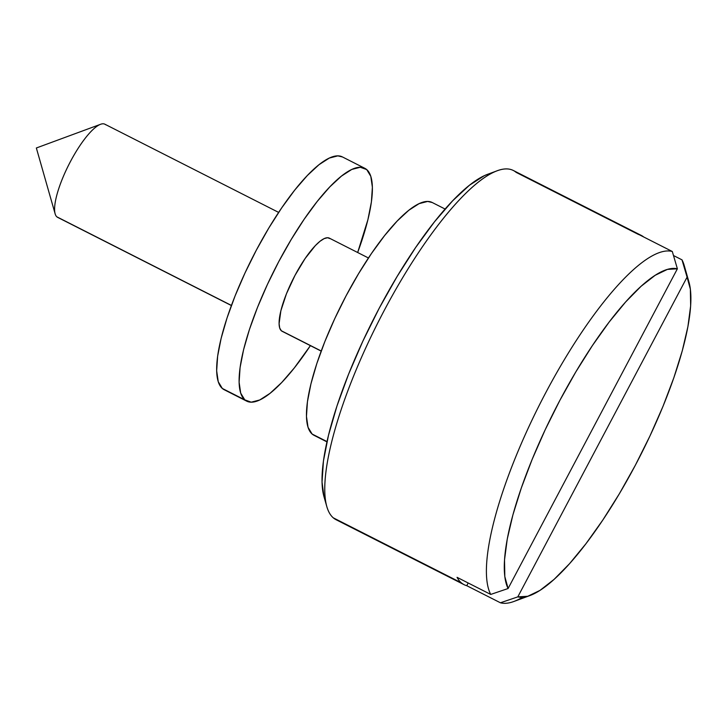 <?xml version="1.0" encoding="UTF-8"?>
<svg xmlns="http://www.w3.org/2000/svg" width="727" height="727" viewBox="0 0 727 727"><rect width="100%" height="100%" fill="white"/><g stroke="black" fill="none" stroke-linecap="round" stroke-linejoin="round"><path stroke-width="1.09" d="M688.987 282.167L684.289 265.709A195.817 51.899 116.9 0 0 681.999 259.848L687.079 277.151A182.759 48.436 -63.1 0 1 688.987 282.167A182.759 48.436 -63.1 0 1 640.778 454.757A182.759 48.436 -63.1 0 1 529.928 595.558A182.759 48.436 -63.1 0 1 517.797 596.876L687.079 277.151L690.368 289.164L690.65 305.831L687.915 326.614L682.262 350.832L673.856 377.713L662.988 406.384L649.993 435.9L635.307 465.325L619.395 493.697L602.774 520.096L585.989 543.669L569.577 563.652L554.074 579.392L539.988 590.388L527.757 596.276L517.797 596.876L500.421 602.783L466.752 585.689A195.817 51.899 -63.1 0 1 464.062 584.662A195.817 51.899 -63.1 0 1 461.236 582.763L333.275 517.824L461.236 582.763A195.817 51.899 -63.1 0 1 457.056 577.338L490.725 594.432A195.817 51.899 -63.1 0 1 545.95 392.335A195.817 51.899 -63.1 0 1 672.302 251.497L638.624 234.403A195.817 51.899 -63.1 0 1 641.314 235.43L513.353 170.491A195.817 51.899 116.9 0 0 381.357 315.945A195.817 51.899 116.9 0 0 333.275 517.824A195.817 51.899 -63.1 0 1 326.796 506.537A195.817 51.899 -63.1 0 1 378.449 321.616A195.817 51.899 -63.1 0 1 497.213 170.763A195.817 51.899 -63.1 0 1 516.17 172.39L638.57 234.512M497.213 170.763L487.581 174.316A187.984 49.818 116.9 0 0 373.56 319.135A187.984 49.818 116.9 0 0 323.978 496.659L326.796 506.537M278.65 212.411L104.879 124.217A52.217 13.84 116.9 0 0 69.683 163.002A52.217 13.84 116.9 0 0 56.86 216.837A52.217 13.84 -63.1 0 1 55.134 213.829A52.217 13.84 -63.1 0 1 68.911 164.52A52.217 13.84 -63.1 0 1 100.58 124.29A52.217 13.84 -63.1 0 1 105.633 124.726M56.86 216.837L231.422 305.431L56.86 216.837A52.217 13.84 116.9 0 0 57.615 217.346L231.386 305.54M321.18 351.114L282.112 331.285A52.217 13.84 -63.1 0 1 281.358 330.776L321.225 351.005L282.167 331.312M445.106 209.049L432.174 202.488A130.542 34.596 116.9 0 0 344.18 299.46A130.542 34.596 116.9 0 0 312.128 434.046L327.005 441.589L312.128 434.046A130.542 34.596 116.9 0 0 314.009 435.309L326.941 441.871M641.314 235.43A195.817 51.899 -63.1 0 1 643.722 236.993A195.817 51.899 -63.1 0 0 638.624 234.403L672.302 251.497A195.817 51.899 116.9 0 0 545.95 392.335A195.817 51.899 116.9 0 0 490.725 594.432L508.091 588.525L504.811 576.511L504.529 559.845L507.255 539.061L512.917 514.843L521.323 487.962L532.191 459.291L545.186 429.775L559.872 400.35L575.784 371.979L592.396 345.579L609.19 322.006L625.593 302.023L641.096 286.284L655.191 275.288L667.413 269.39L677.382 268.799L508.091 588.525A182.759 48.436 -63.1 0 1 559.872 400.35A182.759 48.436 -63.1 0 1 677.382 268.799L672.302 251.497L677.382 268.799L508.091 588.525L490.725 594.432L457.056 577.338A195.817 51.899 -63.1 0 0 461.236 582.763A195.817 51.899 -63.1 0 0 466.752 585.689L468.179 582.99L466.752 585.689L500.421 602.783A195.817 51.899 116.9 0 0 513.871 601.483L529.928 595.558M522.549 597.24A195.817 51.899 -63.1 0 1 500.421 602.783L517.797 596.876L687.079 277.151L681.999 259.848L673.484 255.531L681.999 259.848A195.817 51.899 -63.1 0 1 685.643 272.262M339.309 520.877A195.817 51.899 -63.1 0 1 333.275 517.824A195.817 51.899 116.9 0 0 336.101 519.723L464.062 584.662M487.835 174.226L484.255 175.716L469.433 185.258L452.639 200.816L434.51 221.78L415.744 247.362L397.069 276.569L379.194 308.266L362.818 341.263L348.551 374.269L336.964 406.02L328.486 435.3L323.442 460.982L322.043 482.083L324.006 496.759M432.301 202.551L427.63 201.443L419.106 203.642L408.819 210.267L397.151 221.072L384.565 235.63L371.533 253.396L358.565 273.679L346.152 295.689L334.774 318.599L324.869 341.526L316.827 363.573L310.938 383.911L307.439 401.749L306.458 416.398L308.039 427.303L312.128 434.046L314.146 435.382M244.781 399.859A130.542 34.596 -63.1 0 1 276.833 265.273A130.542 34.596 -63.1 0 1 364.827 168.31A130.542 34.596 -63.1 0 1 366.708 169.573L370.797 176.316L372.378 187.221L371.406 201.87L367.898 219.708L357.657 252.505A130.542 34.596 -63.1 0 0 366.708 169.573L360.283 167.255L351.759 169.455L341.472 176.088L329.804 186.894L317.217 201.452L304.186 219.218L291.218 239.492L278.805 261.511L267.427 284.421L257.522 307.339L249.47 329.395L243.581 349.723L240.083 367.562L239.11 382.22L240.692 393.125L244.781 399.859L222.326 388.463L244.781 399.859L251.206 402.176L259.73 399.977L270.017 393.352L281.685 382.547L294.271 367.98L310.393 345.634A130.542 34.596 -63.1 0 1 246.662 401.131A130.542 34.596 -63.1 0 1 244.781 399.859M364.827 168.31L342.381 156.914A130.542 34.596 116.9 0 0 254.386 253.877A130.542 34.596 116.9 0 0 222.326 388.463L218.245 381.73L216.664 370.825L217.637 356.166L221.135 338.337L227.024 317.999L235.075 295.944L244.981 273.025L256.358 250.115L268.763 228.096L281.74 207.822L294.762 190.056L307.357 175.498L319.017 164.693L329.313 158.068L337.837 155.869L342.508 156.977M224.352 389.799L222.326 388.463A130.542 34.596 116.9 0 0 224.216 389.736L246.662 401.131M330.131 238.656L327.559 237.738L324.151 238.61L320.034 241.264L315.364 245.59L305.122 258.512L294.971 275.433L286.456 293.772L280.876 310.72L279.086 323.715L279.722 328.077L281.358 330.776A52.217 13.84 -63.1 0 1 294.181 276.942A52.217 13.84 -63.1 0 1 329.376 238.156A52.217 13.84 -63.1 0 1 330.131 238.656M55.134 213.829L36.35 147.99L100.58 124.29M368.453 257.985L329.376 238.156"/></g></svg>
